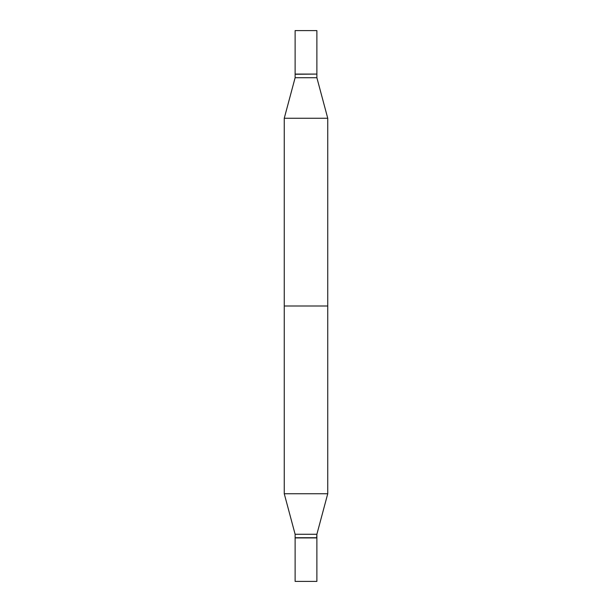 <?xml version="1.0" encoding="UTF-8"?>
<svg xmlns="http://www.w3.org/2000/svg" width="612" height="612" viewBox="0 0 612 612"><rect width="100%" height="100%" fill="white"/><g stroke="black" fill="none" stroke-linecap="round" stroke-linejoin="round"><path stroke-width="0.92" d="M316.878 30.6L295.122 30.6L295.122 74.083L316.878 74.083L316.878 30.6M327.741 118.254L327.741 493.746L284.259 493.746L295.122 534.276L316.878 534.276L327.741 493.746L316.878 534.276L295.122 534.276L295.122 537.734L316.878 537.734L316.878 534.276L316.695 537.917L295.122 537.734L295.122 534.276L284.259 493.746L284.259 306L327.741 306L327.741 493.746L284.259 493.746L284.259 118.254L295.122 77.724L316.878 77.724L327.741 118.254L284.259 118.254M295.122 581.4L295.122 537.917L316.878 537.917L295.122 537.917L295.122 581.4L316.878 581.4L316.878 537.917L316.878 581.4L295.122 581.4M316.695 74.083L295.122 74.266L295.122 77.724M316.878 74.266L316.878 77.724"/></g></svg>
